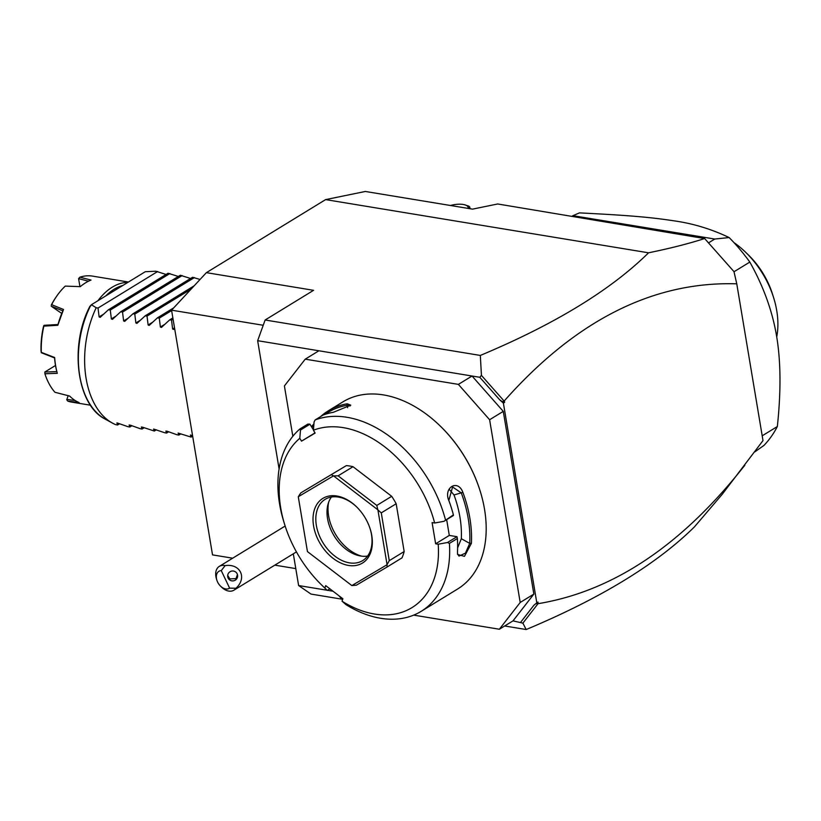 <?xml version="1.0" encoding="UTF-8"?>
<svg xmlns="http://www.w3.org/2000/svg" width="821" height="821" viewBox="0 0 821 821"><rect width="100%" height="100%" fill="white"/><g stroke="black" fill="none" stroke-linecap="round" stroke-linejoin="round"><path stroke-width="1.23" d="M413.692 615.124L499.353 629.235L520.196 602.46L489.614 419.736L458.385 384.382L305.238 359.157L284.405 385.932L292.83 436.29M338.878 595.707L342.501 599.802M458.385 384.382L472.044 376.018L318.907 350.783L305.238 359.157M503.273 411.362L533.855 594.096L513.022 620.871L522.895 623.139L526.189 629.533C600.592 598.355 656.667 564.14 694.412 526.897L722.131 494.416L762.996 440.6L736.765 283.83C653.383 281.213 575.921 320.2 504.371 400.802L504.628 402.352L503.386 403.111L499.548 399.653L479.792 377.291L472.044 376.018L503.273 411.362L489.614 419.736M533.855 594.096L520.196 602.46M513.022 620.871L499.353 629.235M318.907 350.783L257.65 340.694L265.132 319.995L313.581 290.316L206.379 272.654L325.619 199.606L365.335 191.467L472.537 209.129L497.69 203.977L697.398 237.351M327.148 590.248L298.618 585.547L293.313 553.806M279.109 468.955L257.65 340.694M333.008 591.212L327.487 590.299M341.947 599.176L311.005 594.076L298.618 585.547M526.189 629.533L504.669 625.982M736.765 283.83L733.984 271.638L704.654 238.542C688.829 243.632 670.131 248.383 648.549 252.806C610.803 290.049 554.729 324.264 480.326 355.442L265.132 319.995M648.549 252.806L325.619 199.606M479.792 377.291L481.434 375.392L480.326 355.442M499.548 399.653L502.288 401.705L504.371 400.802M503.745 400.638L481.434 375.392M696.772 236.776L695.5 237.033L704.654 238.542M232.661 558.198L212.526 554.883L171.568 310.174L206.379 272.654M522.895 623.139L537.776 604.02L536.062 603.527L538.053 602.091L537.776 604.02M744.801 465.281C682.056 545.103 613.225 591.223 538.309 603.64M731.603 268.939L733.902 271.546M520.771 622.144L533.948 605.2L536.811 602.85L503.386 403.111M536.811 602.85L538.053 602.091M533.948 605.2L536.062 603.527M504.628 402.352L502.288 401.705M464.111 204.634L468.729 206.112A15.363 5.706 -9.5 0 1 469.745 206.974L468.729 208.503M470.033 208.719L469.745 206.974M468.032 208.39A13.372 4.967 -9.5 0 0 463.886 204.593A13.372 4.967 -9.5 0 0 450.452 205.496M755.012 451.755L763.941 445.434A149.648 102.276 -121.5 0 0 777.343 426.53L762.196 435.807M777.343 426.53C781.079 391.473 780.843 361.404 776.625 336.312C772.438 311.19 763.499 286.447 749.819 262.073L734.015 271.751M714.763 239.044L572.935 215.677L579.441 212.885C631.965 215.513 651.525 217.442 674.01 220.828C693.078 223.517 711.458 229.09 729.151 237.556L714.763 239.044L708.554 242.842M729.151 237.556A149.648 102.276 58.5 0 1 749.819 262.073M572.935 215.677L572.052 216.231M776.728 336.959A76.825 52.503 -121.5 0 0 776.45 309.004A76.825 52.503 58.5 0 0 773.803 298.269L772.735 294.811A66.84 45.689 58.5 0 0 748.198 254.756L745.601 252.232A76.825 52.503 58.5 0 1 773.803 298.269M733.912 242.554A76.825 52.503 58.5 0 1 745.601 252.232M263.223 325.27L171.568 310.174M295.786 568.604L274.809 565.146M100.141 317.347L99.115 316.916L98.027 308.039L96.19 307.742A79.811 50.163 -80.6 0 0 86.102 378.389A79.811 50.163 -80.6 0 0 112.405 423.072A79.811 50.163 -80.6 0 0 115.761 424.683L117.598 424.991L116.9 422.918M100.419 317.132L108.444 309.753L110.281 310.061L111.369 318.938L115.853 316.188M111.369 318.938L112.395 319.359M112.672 319.153L120.697 311.775L122.524 312.083L123.622 320.96L128.097 318.209M123.622 320.96L124.648 321.38M124.915 321.165L132.951 313.796L134.777 314.094L135.876 322.971L140.35 320.231M135.876 322.971L136.891 323.402M137.169 323.187L145.204 315.808L147.031 316.116L148.119 324.993L152.603 322.243M148.119 324.993L149.145 325.414M149.422 325.208L157.458 317.83L159.284 318.127L160.372 327.015L164.857 324.264M160.372 327.015L161.398 327.435M161.675 327.22L169.701 319.851L171.538 320.149L172.626 329.026L174.534 327.856M172.626 329.026L173.652 329.457M173.929 329.242L174.647 328.564M132.951 313.796L192.566 277.272L200.057 279.468M120.697 311.775L180.322 275.251L190.575 278.493M108.444 309.753L168.069 273.239L178.321 276.472M96.19 307.742L91.398 304.724L145.286 271.71L155.816 271.217L166.068 274.46M157.642 271.515L98.027 308.039M169.896 273.537L110.281 310.061M182.149 275.558L122.524 312.083M194.403 277.57L134.777 314.094M194.167 285.821L145.204 315.808M191.108 289.115L147.031 316.116M173.703 307.875L157.458 317.83M171.64 310.564L159.284 318.127M172.872 317.912L169.701 319.851M173.087 319.205L171.538 320.149M91.398 304.724L90.638 306.017M105.745 295.929A61.852 38.874 -80.6 0 1 122.832 285.462M97.945 300.712A63.853 40.126 -80.6 0 1 127.932 282.342M54.658 357.525L54.555 357.884A62.653 39.377 -80.6 0 0 56.895 371.821L57.296 373.309A63.853 40.126 -80.6 0 1 55.612 365.643A63.853 40.126 -80.6 0 1 54.658 357.525L41.317 352.342A63.853 40.126 99.4 0 1 43.872 326.132L44.334 325.301L57.932 324.521M128.445 282.024L92.568 276.123A63.853 40.126 99.4 0 0 79.853 277.18L91.028 280.064A63.853 40.126 99.4 0 0 80.294 286.642L65.28 286.098A63.853 40.126 99.4 0 0 56.31 296.73A63.853 40.126 99.4 0 0 51.641 304.673L63.515 309.476A63.853 40.126 99.4 0 0 57.798 325.28L43.872 326.132M57.296 373.309L44.909 373.771A63.853 40.126 99.4 0 0 54.945 392.274L69.641 396.061A63.853 40.126 99.4 0 0 79.093 402.577L67.774 401.11A63.853 40.126 99.4 0 0 71.807 402.126L90.505 405.205M79.935 286.621L78.6 278.658L88.504 281.193M78.6 278.658L79.853 277.18M56.31 296.73L55.592 297.797A61.852 38.874 -80.6 0 0 51.271 305.084L51.641 304.673M57.798 325.28L63.515 309.476M61.657 313.376L51.241 306.202L62.868 310.851M43.862 325.496L43.431 326.758A61.852 38.874 -80.6 0 0 41.05 351.203L41.317 352.342M41.214 352.691L54.668 357.977M44.909 373.771L44.827 372.026L55.51 365.478M56.947 371.626L44.827 372.026M67.774 401.11L66.727 399.735L68.194 395.691M75.193 400.525L66.84 399.427M192.576 435.664L190.41 435.027M117.013 422.887L128.014 426.704L129.851 427.002L129.113 425.001L130.416 425.206L140.268 428.716L142.095 429.024L141.366 427.012L142.669 427.228L154.348 431.046L153.619 429.034L164.775 432.759L166.601 433.057L165.873 431.056L167.166 431.261L177.028 434.771L178.855 435.079L178.126 433.067L191.108 437.09L190.523 434.997M117.598 424.991L119.589 423.759M129.851 427.002L131.842 425.781M142.095 429.024L144.096 427.803M154.348 431.046L156.349 429.814M166.601 433.057L168.603 431.836M178.855 435.079L180.846 433.857M191.108 437.09L192.658 436.146M216.857 580.16A9.975 6.814 -121.5 0 0 220.521 586.132A9.975 6.814 -121.5 0 0 229.613 588.134L221.26 570.595A9.975 6.814 -121.5 0 0 216.857 580.16L216.426 578.774A13.967 9.544 58.5 0 1 219.32 566.377L283.902 526.815A13.967 9.544 58.5 0 1 285.205 526.199M229.613 588.134L235.935 588.267A13.967 9.544 58.5 0 1 233.913 590.196A13.967 9.544 58.5 0 1 232.589 590.822A13.967 9.544 58.5 0 1 221.557 587.138L220.521 586.132M219.32 566.377A13.967 9.544 58.5 0 1 220.633 565.761A13.967 9.544 58.5 0 1 225.139 565.628L221.26 570.595M235.935 588.267C247.378 578.015 240.348 563.278 225.139 565.628M237.156 573.817A4.988 4.957 168.2 0 0 227.766 576.968A4.988 4.957 168.2 0 0 234.231 580.652A4.988 4.957 168.2 0 0 237.156 573.817M227.674 576.291A4.988 4.957 168.2 0 0 227.858 576.742A4.988 4.957 -11.8 0 0 229.818 578.887L236.027 578.62L237.433 574.526M227.694 575.398L229.818 578.887M446.665 519.642L449.303 535.415L456.989 536.688L447.466 542.517L438.198 544.21A101.763 69.549 -121.5 0 1 342.029 601.188L346.01 604.646A109.747 75.009 -121.5 0 0 421.122 611.368L457.636 588.996A109.747 75.009 -121.5 0 0 484.534 509.287A109.747 75.009 -121.5 0 0 480.336 491.605L480.203 491.194A108.546 74.188 -121.5 0 0 440.364 426.15L440.046 425.853A109.747 75.009 -121.5 0 0 342.983 401.828L328.328 410.808A109.747 75.009 58.5 0 1 347.242 403.788L350.752 405.184L333.326 412.306A109.747 75.009 -121.5 0 0 323.053 415.098L315.1 419.962L314.094 421.963L313.417 430.225A101.763 69.549 -121.5 0 1 434.648 523.008L443.925 521.325L453.449 515.485L453.408 514.87A109.747 75.009 -121.5 0 0 451.766 509.112A109.747 75.009 -121.5 0 0 448.933 500.789C443.073 487.695 457.779 478.705 462.839 492.261A109.747 75.009 58.5 0 1 469.879 518.267A109.747 75.009 58.5 0 1 471.387 543.358L469.715 543.389A108.546 74.188 -121.5 0 0 461.248 492.857L454.013 494.96L449.364 489.47M480.336 491.605A109.747 75.009 -121.5 0 0 440.046 425.853M443.925 521.325L453.408 514.87M445.454 519.744A109.747 75.009 -121.5 0 0 315.1 419.962M320.631 416.575A109.747 75.009 58.5 0 1 328.328 410.808M311.487 426.643L313.94 423.831M315.018 432.872L301.523 441.144L299.809 438.291L300.486 430.019L299.911 428.962L307.865 424.098L309.866 424.129L313.448 429.876M299.911 428.962A109.747 75.009 -121.5 0 0 279.561 503.909A109.747 75.009 -121.5 0 0 283.768 521.592L284.62 524.352A101.763 69.549 -121.5 0 0 321.976 585.332A101.763 69.549 -121.5 0 0 324.87 588.052L325.701 585.619L342.86 598.755L342.029 601.188M434.648 523.008L432.092 522.587L435.643 543.789L449.303 535.415M451.642 508.692A108.546 74.188 -121.5 0 0 448.83 500.461L452.566 486.986L461.248 492.857L462.839 492.261M471.387 543.358L464.45 556.361L457.574 554.432L457.482 551.876A109.747 75.009 -121.5 0 0 457.369 538.514L449.415 543.389L447.466 542.517M323.002 586.317A109.747 75.009 -121.5 0 0 324.049 587.343A109.747 75.009 -121.5 0 0 326.861 590.001L324.87 588.052M421.122 611.368A109.747 75.009 -121.5 0 0 449.415 543.389M456.989 536.688L457.369 538.514M329.888 588.831L327.322 590.402M299.809 438.291A101.763 69.549 -121.5 0 0 284.62 524.352M438.198 544.21L435.643 543.789M301.523 441.144L315.131 433.078L313.417 430.225M396.174 503.745L404.168 551.538L389.267 560.661L381.272 512.879L396.174 503.745A59.861 40.917 -121.5 0 0 391.689 496.315L376.788 505.438L377.845 509.8L333.562 475.913L338.098 475.831L353.009 466.708A59.861 40.917 -121.5 0 0 346.349 465.61L300.753 492.918L346.349 465.61M389.267 560.661L387.071 564.622A59.861 40.917 58.5 0 1 387.03 564.735L387.091 567.003L401.992 557.87A59.861 40.917 -121.5 0 0 404.168 551.538M353.009 466.708L391.689 496.315M300.486 430.019L310.01 424.19M311.959 427.423L313.817 425.34M347.242 403.788L346.914 405.338L350.136 405.933M325.065 414.379A108.546 74.188 58.5 0 1 346.914 405.338L347.632 407.678M387.071 564.622L377.917 509.933L381.272 512.879M351.788 585.527L307.516 551.64L351.788 585.527A59.861 40.917 58.5 0 0 351.911 585.547L356.396 585.178L387.091 567.003M307.434 551.507L298.29 496.808L307.434 551.507A59.861 40.917 58.5 0 0 307.516 551.64M333.562 475.913A59.861 40.917 -121.5 0 0 333.449 475.893L298.321 496.705L300.753 492.918M331.438 474.733L333.449 475.893M376.788 505.438L338.098 475.831M351.911 585.547L387.03 564.735M371.78 535.518A37.91 25.913 58.5 0 1 348.484 565.433A37.91 25.913 58.5 0 1 313.581 525.922A37.91 25.913 58.5 0 1 324.88 497.331A37.91 25.913 58.5 0 1 356.406 506.69A37.91 25.913 58.5 0 1 370.322 529.401A37.91 25.913 58.5 0 1 371.78 535.518M370.209 529.052A35.919 24.548 58.5 0 1 371.482 534.502A35.919 24.548 58.5 0 1 362.687 560.589A35.919 24.548 58.5 0 1 335.04 556.279A35.919 24.548 58.5 0 1 316.352 525.419A35.919 24.548 58.5 0 1 325.157 499.332A35.919 24.548 58.5 0 1 356.673 506.947M367.592 556.053A35.919 24.548 58.5 0 1 359.567 555.807A35.919 24.548 58.5 0 1 327.538 518.574A35.919 24.548 -121.5 0 1 328 504.279A35.919 24.548 -121.5 0 1 331.427 497.023M328.616 502.329A39.377 26.908 -121.5 0 0 328.605 515.855A39.377 26.908 -121.5 0 0 361.589 556.145M457.625 547.864L461.33 538.709A97.771 66.819 -121.5 0 0 454.013 494.96M461.33 538.709L469.715 543.389L465.445 553.138L458.98 556.104L457.502 553.765M99.115 316.916L103.6 314.176M90.762 305.32A77 48.398 99.4 0 0 105.18 419.1L112.405 423.072M89.951 306.223C69.159 345.569 76.702 405.112 105.18 419.1M296.443 551.897L233.913 590.196M324.049 587.343L321.976 585.332"/></g></svg>
